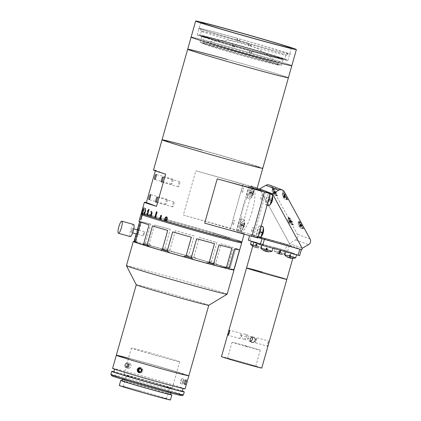 <?xml version="1.0" encoding="UTF-8"?>
<svg xmlns="http://www.w3.org/2000/svg" width="421" height="421" viewBox="0 0 421 421"><rect width="100%" height="100%" fill="white"/><g stroke="black" fill="none" stroke-linecap="round" stroke-linejoin="round"><path stroke-width="0.32" stroke-dasharray="2.1 1.58" d="M186.466 382.615L186.719 379.916L185.398 382.21L185.314 384.957L186.466 382.615M180.462 380.837L181.793 378.542L181.53 381.237L180.393 383.584L180.462 380.837M185.129 388.872A37.685 0.716 15.8 0 0 141.177 375.711A37.685 0.716 15.8 0 0 112.612 368.354M116.317 355.261A37.685 0.716 15.8 0 1 144.882 362.618A37.685 0.716 15.8 0 1 188.834 375.779A37.685 0.716 15.8 0 0 144.882 362.618A37.685 0.716 15.8 0 0 128.547 358.166M138.588 370.68L140.498 373.043L143.487 371.19L141.619 367.933L139.098 368.949M128.126 365.633L126.968 362.623L124.395 364.649L125.437 367.628L128.126 365.633M127.795 365.686L130.352 363.655L131.52 366.67L128.826 368.659L127.795 365.686M182.261 391.325A35.59 0.679 15.8 0 0 140.751 378.889A35.59 0.679 15.8 0 0 113.77 371.943M156.133 381.352A35.59 0.679 15.8 0 0 183.114 388.304A35.59 0.679 15.8 0 0 141.609 375.869A35.59 0.679 15.8 0 0 114.623 368.922A35.59 0.679 15.8 0 0 156.133 381.352M183.419 394.914A37.685 0.716 15.8 0 0 139.472 381.752A37.685 0.716 15.8 0 0 110.902 374.395M182.325 391.098A37.685 0.716 15.8 0 0 140.325 378.732A37.685 0.716 15.8 0 0 113.833 371.717M111.628 375.7A36.638 0.695 -164.2 0 1 139.398 382.842A36.638 0.695 -164.2 0 1 182.119 395.645M170.479 394.514A25.123 0.479 15.8 0 0 141.177 385.741A25.123 0.479 15.8 0 0 122.132 380.837M152.002 387.599A25.123 0.479 15.8 0 0 171.047 392.504A25.123 0.479 15.8 0 0 141.751 383.726A25.123 0.479 15.8 0 0 122.7 378.821A25.123 0.479 15.8 0 0 152.002 387.599M159.196 368.022A32.449 0.616 15.8 0 0 183.088 374.016A32.449 0.616 15.8 0 0 145.95 363.023A32.449 0.616 15.8 0 0 122.064 357.024A32.449 0.616 15.8 0 0 159.196 368.022M143.445 379.905A22.402 0.426 15.8 0 0 126.463 375.532A22.402 0.426 15.8 0 0 152.586 383.357A22.402 0.426 15.8 0 0 169.568 387.73A22.402 0.426 15.8 0 0 143.445 379.905M140.309 390.983A22.402 0.426 15.8 0 0 123.327 386.61A22.402 0.426 15.8 0 0 149.455 394.435A22.402 0.426 15.8 0 0 166.437 398.808A22.402 0.426 15.8 0 0 140.309 390.983M170.463 399.95A26.586 0.505 15.8 0 0 139.456 390.662A26.586 0.505 15.8 0 0 119.296 385.473M170.526 394.356A26.586 0.505 15.8 0 0 140.877 385.625A26.586 0.505 15.8 0 0 122.179 380.673M185.182 381.321L185.761 380.484L185.866 381.394L184.814 383.984L185.182 381.321L182.819 380.663L183.398 379.826L185.761 380.484M183.398 379.826L183.035 382.489L182.456 383.326L182.346 382.41L182.819 380.663M182.346 382.41L184.708 383.068M182.456 383.326L184.814 383.984M183.035 382.489L185.398 383.147M183.503 380.737L185.866 381.394M184.466 383.42A2.573 0.558 105.6 0 1 185.587 380.052A2.573 0.558 105.6 0 1 186.114 381.042A2.573 0.558 105.6 0 1 184.987 384.415A2.573 0.558 105.6 0 1 184.466 383.42M125.774 364.186L127.126 363.518L128.052 364.607L127.631 366.37L126.279 367.038L125.353 365.944L125.774 364.186L127.4 364.681L128.747 364.012L127.126 363.518M128.747 364.012L129.679 365.102L129.258 366.865L127.905 367.533L126.979 366.438L127.4 364.681M126.979 366.438L125.353 365.944M127.905 367.533L126.279 367.038M129.258 366.865L127.631 366.37M129.679 365.102L128.052 364.607M124.784 366.223A2.573 1.895 -73 0 1 126.284 362.939A2.573 1.895 -73 0 1 128.621 364.328A2.573 1.895 -73 0 1 127.121 367.617A2.573 1.895 -73 0 1 124.784 366.223M139.683 371.806L139.904 372.08L141.609 371.717L142.193 370.006L141.456 369.843M141.609 371.717L140.872 371.559M139.904 372.08L139.167 371.917M142.193 370.006L141.072 368.649L140.556 368.754M141.072 368.649L140.335 368.486M139.514 372.764A2.573 2.458 -77.7 0 0 140.598 367.77M234.002 44.005A42.289 0.805 15.8 0 0 201.943 35.748A42.289 0.805 15.8 0 0 251.263 50.52A42.289 0.805 15.8 0 0 283.322 58.777A42.289 0.805 15.8 0 0 234.002 44.005M232.176 50.452A42.289 0.805 15.8 0 0 200.117 42.195A42.289 0.805 15.8 0 0 249.437 56.967A42.289 0.805 15.8 0 0 281.502 65.223A42.289 0.805 15.8 0 0 232.176 50.452M252.032 50.815A46.057 0.874 15.8 0 0 285.943 59.324A46.057 0.874 15.8 0 0 233.234 43.716A46.057 0.874 15.8 0 0 199.322 35.206A46.057 0.874 15.8 0 0 252.032 50.815M232.871 44.158A47.105 0.895 15.8 0 0 197.16 34.964A47.105 0.895 15.8 0 0 252.1 51.415A47.105 0.895 15.8 0 0 287.811 60.613A47.105 0.895 15.8 0 0 232.871 44.158M192.192 37.264A52.336 0.995 15.8 0 1 246.843 51.909A52.336 0.995 15.8 0 1 291.821 65.665A52.336 0.995 15.8 0 0 230.776 47.384A52.336 0.995 15.8 0 0 191.097 37.164M252.095 55.43A52.13 0.989 15.8 0 0 290.479 65.06A52.13 0.989 15.8 0 0 230.819 47.399A52.13 0.989 15.8 0 0 192.439 37.764A52.13 0.989 15.8 0 0 252.095 55.43M201.727 150.034A52.336 0.995 -164.2 0 1 262.772 168.316A52.336 0.995 15.8 0 0 201.727 150.034A52.336 0.995 15.8 0 0 162.048 139.814M187.677 49.246A52.336 0.995 15.8 0 1 188.771 49.346A52.336 0.995 15.8 0 1 243.422 63.992A52.336 0.995 15.8 0 1 288.401 77.748A52.336 0.995 15.8 0 0 227.356 59.466M222.241 157.775A48.152 0.916 15.8 0 0 257.689 166.669A48.152 0.916 15.8 0 0 202.585 150.355A48.152 0.916 15.8 0 0 167.132 141.456A48.152 0.916 15.8 0 0 222.241 157.775A48.152 0.916 15.8 0 0 257.689 166.669A48.152 0.916 15.8 0 0 202.585 150.355A48.152 0.916 15.8 0 0 167.132 141.456A48.152 0.916 15.8 0 0 222.241 157.775M278.034 64.755A39.779 0.758 15.8 0 0 237.228 52.599A39.779 0.758 15.8 0 0 202.38 43.495A39.779 0.758 15.8 0 0 203.227 43.931A39.779 0.758 15.8 0 0 245.185 56.414A39.779 0.758 15.8 0 0 278.891 65.144A39.779 0.758 15.8 0 0 278.034 64.755M287.111 77.59A52.13 0.989 15.8 0 0 248.437 65.429A52.13 0.989 15.8 0 0 188.966 49.404A52.13 0.989 15.8 0 0 227.645 61.566A52.13 0.989 15.8 0 0 287.111 77.59M290.527 65.508A52.13 0.989 15.8 0 0 251.853 53.346A52.13 0.989 15.8 0 0 192.386 37.322A52.13 0.989 15.8 0 0 231.061 49.478A52.13 0.989 15.8 0 0 290.527 65.508M249.858 50.552L249.09 52.488A39.848 0.758 15.8 0 0 250.079 52.762A39.848 0.758 15.8 0 0 251.058 53.035L251.826 51.099A40.821 0.774 -164.2 0 0 281.791 58.803A40.821 0.774 -164.2 0 0 235.171 44.81L234.744 44.647L234.171 46.663A42.916 0.816 15.8 0 0 232.203 46.115L232.829 46.352L233.202 44.263A40.821 0.774 -164.2 0 0 203.232 36.569A40.821 0.774 -164.2 0 0 249.858 50.552L250.285 50.709L249.716 52.725A42.916 0.816 15.8 0 0 251.684 53.272L251.058 53.035M235.171 44.81L234.802 46.899A39.848 0.758 15.8 0 0 233.813 46.626A39.848 0.758 15.8 0 0 232.829 46.352M233.387 49.015A38.732 0.737 15.8 0 0 204.027 41.453A38.732 0.737 15.8 0 0 204.027 41.458A38.732 0.737 15.8 0 0 249.195 54.983A38.732 0.737 15.8 0 0 278.555 62.55A38.732 0.737 15.8 0 0 278.56 62.545A38.732 0.737 15.8 0 0 233.387 49.015M232.902 50.736A38.732 0.737 15.8 0 0 203.538 43.179A38.732 0.737 15.8 0 0 248.711 56.703A38.732 0.737 15.8 0 0 278.07 64.266A38.732 0.737 15.8 0 0 232.902 50.736M234.802 46.899L234.171 46.663M251.826 51.099L252.258 51.257A42.916 0.816 15.8 0 0 282.87 58.914A42.916 0.816 15.8 0 0 234.744 44.647M252.258 51.257L251.684 53.272M249.09 52.488L249.716 52.725M233.202 44.263L232.776 44.1A42.916 0.816 15.8 0 0 202.159 36.443A42.916 0.816 15.8 0 0 250.285 50.709M232.776 44.1L232.203 46.115M238.865 40.9A48.152 0.916 15.8 0 0 236.865 40.342L237.381 40.569A43.963 0.837 15.8 0 0 201.47 31.265A43.963 0.837 15.8 0 0 201.475 31.286A43.963 0.837 15.8 0 0 248.169 45.342L248.995 43.442A46.057 0.874 -164.2 0 1 200.028 28.702A46.057 0.874 -164.2 0 1 237.691 38.443L237.381 40.569A43.963 0.837 -164.2 0 1 238.375 40.848A43.963 0.837 -164.2 0 1 239.375 41.126L239.433 38.89A48.152 0.916 -164.2 0 1 290.295 54.099A48.152 0.916 -164.2 0 1 251.248 44.116L250.99 44.005L250.163 45.905A43.963 0.837 15.8 0 0 286.064 55.219A43.963 0.837 15.8 0 0 286.075 55.209A43.963 0.837 15.8 0 0 239.375 41.126L238.865 40.9L239.433 38.89M248.027 49.652A43.963 0.837 -164.2 0 1 200.328 35.296A43.963 0.837 -164.2 0 1 237.239 44.879A43.963 0.837 -164.2 0 1 284.938 59.235A43.963 0.837 -164.2 0 1 248.027 49.652M249.169 45.626A43.963 0.837 -164.2 0 1 248.169 45.342L248.679 45.568A48.152 0.916 15.8 0 0 250.679 46.131L250.163 45.905A43.963 0.837 -164.2 0 1 249.169 45.626M239.691 39A46.057 0.874 -164.2 0 1 288.648 53.777A46.057 0.874 -164.2 0 1 250.99 44.005M251.248 44.116L250.679 46.131M248.995 43.442L249.253 43.558A48.152 0.916 -164.2 0 1 198.386 28.344A48.152 0.916 -164.2 0 1 237.433 38.327L237.691 38.443M248.679 45.568L249.253 43.558M237.433 38.327L236.865 40.342M166.684 219.63A52.336 0.995 -164.2 0 1 180.925 223.546A52.336 0.995 -164.2 0 1 241.97 241.828M243.991 234.286A52.336 0.995 15.8 0 0 237.976 232.15L238.26 231.145A52.336 0.995 15.8 0 0 183.319 215.089L195.86 170.779A52.336 0.995 -164.2 0 1 250.795 186.835L251.084 185.824A52.336 0.995 -164.2 0 1 257.189 188.05M204.685 223.151A52.336 0.995 15.8 0 0 244.238 233.402L244.043 234.108M179.53 184.409A2.615 0.568 -74.4 0 0 179.699 181.688A2.615 0.568 -74.4 0 0 178.462 184.009A2.615 0.568 -74.4 0 0 178.293 186.729A2.615 0.568 -74.4 0 0 179.53 184.409M173.831 204.548A2.615 0.568 -74.4 0 0 173.999 201.827A2.615 0.568 -74.4 0 0 172.763 204.148A2.615 0.568 -74.4 0 0 172.594 206.869A2.615 0.568 -74.4 0 0 173.831 204.548M166.995 201.969A2.615 0.568 -74.4 0 0 167.158 199.249A2.615 0.568 -74.4 0 0 165.927 201.57A2.615 0.568 -74.4 0 0 165.758 204.29A2.615 0.568 -74.4 0 0 166.995 201.969M172.694 181.83A2.615 0.568 -74.4 0 0 172.857 179.109A2.615 0.568 -74.4 0 0 171.626 181.425A2.615 0.568 -74.4 0 0 171.458 184.151A2.615 0.568 -74.4 0 0 172.694 181.83M151.639 212.516L151.392 211.347L150.502 212.095L151.465 211.131C152.007 211.479 152.092 212.226 151.713 213.368L151.039 214.805M150.792 215.057L149.781 215.078L149.944 214.057L150.334 215.042L150.913 214.626M147.029 214.494L148.171 210.468A52.13 0.989 15.8 0 0 147.718 210.358L146.582 214.389A52.13 0.989 -164.2 0 1 147.029 214.494L148.171 210.468M145.282 210.468L146.034 207.816A52.13 0.989 15.8 0 0 145.708 207.742L143.998 213.784A52.13 0.989 -164.2 0 1 144.308 213.852M142.493 213.473L143.629 209.447A52.13 0.989 15.8 0 0 143.44 209.411L142.298 213.442A52.13 0.989 -164.2 0 1 142.493 213.473L143.629 209.447M143.219 207.316L141.509 213.358A52.13 0.989 -164.2 0 1 141.567 213.352L143.277 207.311A52.13 0.989 15.8 0 0 143.219 207.316L141.509 213.358M143.277 207.311L141.567 213.352M141.445 213.458L142.703 209.463A52.13 0.989 15.8 0 0 142.782 209.505L141.64 213.536A52.13 0.989 -164.2 0 1 141.561 213.489M144.192 207.869L144.198 207.848A52.13 0.989 15.8 0 0 144.408 207.927L142.698 213.973A52.13 0.989 -164.2 0 1 142.508 213.9M144.661 214.657A52.13 0.989 -164.2 0 1 144.471 214.599L145.798 210.632A52.13 0.989 15.8 0 1 145.456 210.516L145.456 210.516M148.55 209.348L148.729 209.395A52.13 0.989 15.8 0 0 149.197 209.542L147.487 215.589A52.13 0.989 -164.2 0 1 147.313 215.531M151.681 212.531L151.686 212.526A52.13 0.989 15.8 0 0 152.27 212.705L151.128 216.736A52.13 0.989 -164.2 0 1 150.971 216.683M155.517 218.083A52.13 0.989 -164.2 0 1 155.375 218.041L157.228 212.042A52.13 0.989 15.8 0 1 156.538 211.831L156.538 211.831M141.367 213.294A52.336 0.995 -164.2 0 1 142.098 213.384L142.298 213.442M142.293 213.421A52.336 0.995 -164.2 0 1 143.808 213.731L143.998 213.784M144.503 213.889A52.336 0.995 -164.2 0 1 146.397 214.336L146.582 214.389M146.85 214.442A52.336 0.995 -164.2 0 1 150.692 215.399M150.86 215.441A52.336 0.995 -164.2 0 1 155.054 216.526M155.202 216.562A52.336 0.995 -164.2 0 1 160.085 217.857A51.294 0.974 15.8 0 0 155.191 216.594M160.212 217.889A52.336 0.995 -164.2 0 1 164.758 219.109M164.864 219.136A52.336 0.995 -164.2 0 1 166.584 219.604M166.637 219.762A46.057 0.874 -164.2 0 1 215.726 233.634L212.9 232.945A39.779 0.758 15.8 0 1 224.167 237.202L228.971 238.633A46.057 0.874 -164.2 0 1 165.195 220.836M165.079 220.804A46.057 0.874 -164.2 0 1 159.838 219.225M159.712 219.188A46.057 0.874 -164.2 0 1 154.881 217.699M154.733 217.652A46.057 0.874 -164.2 0 1 150.607 216.326M150.45 216.273A46.057 0.874 -164.2 0 1 150.629 215.636M150.792 215.678A46.057 0.874 -164.2 0 1 155.002 216.71M155.149 216.747A46.057 0.874 -164.2 0 1 160.043 218.01M160.169 218.041A46.057 0.874 -164.2 0 1 164.732 219.252M164.843 219.283A46.057 0.874 -164.2 0 1 166.537 219.736M160.933 215.352L160.933 215.347A52.13 0.989 15.8 0 0 161.717 215.578L160.575 219.609M238.26 231.145L244.238 233.402M236.476 229.882L240.749 231.497L253.284 187.187L249.011 185.577L236.476 229.882L230.566 228.24L243.106 183.93L230.566 228.24L183.319 215.089M249.011 185.577L195.86 170.779M256.778 189.092L250.795 186.835M252.005 211.81A21.981 4.778 105.6 0 1 241.533 231.266A21.981 4.778 105.6 0 1 243.033 208.427A21.981 4.778 105.6 0 1 253.505 188.971A21.981 4.778 105.6 0 1 252.005 211.81M262.015 197.754A2.615 0.568 105.6 0 1 260.767 200.07A2.615 0.568 105.6 0 1 260.946 197.349A2.615 0.568 105.6 0 1 262.188 195.034A2.615 0.568 105.6 0 1 262.015 197.754M243.212 190.66A2.615 0.568 105.6 0 1 241.964 192.976A2.615 0.568 105.6 0 1 242.143 190.255A2.615 0.568 105.6 0 1 243.391 187.94A2.615 0.568 105.6 0 1 243.212 190.66M234.092 222.883A2.615 0.568 105.6 0 1 232.85 225.198A2.615 0.568 105.6 0 1 233.024 222.483A2.615 0.568 105.6 0 1 234.271 220.162A2.615 0.568 105.6 0 1 234.092 222.883M252.895 229.982A2.615 0.568 105.6 0 1 251.647 232.297A2.615 0.568 105.6 0 1 251.826 229.577A2.615 0.568 105.6 0 1 253.074 227.261A2.615 0.568 105.6 0 1 252.895 229.982M251.084 185.824L257.063 188.087M243.954 234.408L237.976 232.15M155.333 170.826L155.481 170.3L165.627 174.131M155.481 170.3A52.336 0.995 15.8 0 0 153.502 170.026M147.992 210.416A52.336 0.995 15.8 0 0 147.539 210.305L146.397 214.336M144.135 213.805L145.845 207.763A52.336 0.995 15.8 0 0 145.519 207.69L143.808 213.731M143.435 209.39A52.336 0.995 15.8 0 0 143.24 209.358L142.098 213.384M150.092 215.152L149.613 215.031L149.776 214.005L150.165 214.994L151.286 213.284L151.228 211.3L150.334 212.042L151.302 211.079C151.844 211.431 151.928 212.179 151.549 213.321L150.26 215.199M165.558 220.846L165.369 218.704L166.632 217.041M165.49 221.004L165.506 221.014C166.4 220.951 166.974 220.367 167.226 219.262C167.595 218.183 167.411 217.383 166.679 216.873L166.595 216.852M194.139 235.965A41.868 0.795 15.8 0 1 175.341 230.682A52.336 0.995 -164.2 0 1 178.646 231.603A52.336 0.995 -164.2 0 1 194.139 235.965L188.724 255.1L185.729 255.358A51.294 0.974 -164.2 0 1 196.075 258.315L194.013 256.61A52.336 0.995 15.8 0 0 188.724 255.1M166.184 220.578A52.336 0.995 -164.2 0 1 180.641 224.551A52.336 0.995 -164.2 0 1 241.68 242.812M234.276 269.019A52.336 0.995 15.8 0 0 234.26 268.982L239.675 249.848A52.336 0.995 -164.2 0 0 235.671 248.337L230.255 267.472A52.336 0.995 15.8 0 0 227.903 266.709L233.318 247.574A52.336 0.995 -164.2 0 0 221.199 243.848L215.784 262.983A52.336 0.995 15.8 0 0 211.474 261.699L216.889 242.564A52.336 0.995 -164.2 0 0 199.428 237.476L194.013 256.61M214.489 243.648A41.868 0.795 15.8 0 0 209.89 242.359A41.868 0.795 15.8 0 0 196.654 238.728M159.801 219.357A51.294 0.974 15.8 0 0 202.075 231.529A51.294 0.974 15.8 0 0 240.959 241.522A51.294 0.974 15.8 0 0 181.141 223.625A51.294 0.974 15.8 0 0 166.679 219.651M166.579 219.625A51.294 0.974 15.8 0 0 164.864 219.162M164.753 219.13A51.294 0.974 15.8 0 0 160.206 217.915M155.044 216.552A51.294 0.974 15.8 0 0 150.85 215.478M150.686 215.436A51.294 0.974 15.8 0 0 144.482 213.947M144.292 213.905A51.294 0.974 15.8 0 0 142.272 213.594A51.294 0.974 15.8 0 0 144.145 214.431M144.329 214.494A51.294 0.974 15.8 0 0 150.392 216.473M150.555 216.526A51.294 0.974 15.8 0 0 154.691 217.81M154.839 217.852A51.294 0.974 15.8 0 0 159.675 219.315M140.977 214.321A52.336 0.995 -164.2 0 1 154.77 217.531M154.917 217.573A52.336 0.995 -164.2 0 1 159.801 218.862M159.927 218.894A52.336 0.995 -164.2 0 1 164.764 220.194M164.869 220.22A52.336 0.995 -164.2 0 1 166.085 220.551M231.882 248.222A41.868 0.795 15.8 0 0 218.973 244.854M191.334 237.233A41.868 0.795 15.8 0 0 172.663 231.892M167.716 230.455A41.868 0.795 15.8 0 0 152.486 225.919M149.055 224.861A41.868 0.795 15.8 0 0 140.751 222.167M138.967 221.383A52.336 0.995 -164.2 0 1 140.146 221.499A41.868 0.795 15.8 0 1 141.014 221.92L135.315 242.064A41.868 0.795 -164.2 0 1 134.562 242.001M139.614 221.735A41.868 0.795 15.8 0 0 141.014 221.92M141.567 221.793A52.336 0.995 -164.2 0 1 150.807 224.072A41.868 0.795 15.8 0 1 141.567 221.793L136.151 240.928A52.336 0.995 15.8 0 0 134.731 240.633L134.936 241.833A51.294 0.974 -164.2 0 1 137.72 242.417L136.151 240.928M154.46 225.025A52.336 0.995 -164.2 0 1 170.294 229.292A41.868 0.795 15.8 0 1 154.46 225.025L149.045 244.159A52.336 0.995 15.8 0 0 145.392 243.206L144.24 244.022A51.294 0.974 -164.2 0 1 151.397 245.89L149.045 244.159M199.428 237.476A41.868 0.795 15.8 0 0 216.889 242.564M211.474 261.699L208.406 261.904A51.294 0.974 -164.2 0 1 216.847 264.42L215.784 262.983M208.406 261.904A41.868 0.795 -164.2 0 1 196.075 258.315M175.341 230.682L169.926 249.816A52.336 0.995 15.8 0 0 164.879 248.427L162.574 248.9A51.294 0.974 -164.2 0 1 172.457 251.626L169.926 249.816M185.729 255.358A41.868 0.795 -164.2 0 1 172.457 251.626M164.879 248.427L170.294 229.292M162.574 248.9A41.868 0.795 -164.2 0 1 151.397 245.89M145.392 243.206L150.807 224.072M144.24 244.022A41.868 0.795 -164.2 0 1 137.72 242.417M134.731 240.633L140.146 221.499M137.32 229.845L136.183 233.876M134.936 241.833A41.868 0.795 -164.2 0 1 135.315 242.064M239.528 249.916A41.868 0.795 15.8 0 0 234.497 248.869M234.26 268.982L232.834 269.614A51.294 0.974 -164.2 0 1 232.971 269.756M235.671 248.337A41.868 0.795 15.8 0 0 235.66 248.348A41.868 0.795 15.8 0 0 239.675 249.848M232.834 269.614A41.868 0.795 -164.2 0 1 230.008 268.545L235.66 248.348M227.903 266.709L225.403 267.051A51.294 0.974 -164.2 0 1 230.008 268.545M225.403 267.051A41.868 0.795 -164.2 0 1 216.847 264.42M221.199 243.848A41.868 0.795 15.8 0 0 233.318 247.574M136.946 231.882C137.735 229.882 137.962 229.966 137.63 232.139C136.788 234.123 136.562 234.039 136.946 231.882M142.472 214.778L140.988 220.015M144.187 233.971A2.094 0.453 -74.4 0 0 144.324 231.792A2.094 0.453 -74.4 0 0 143.335 233.65A2.094 0.453 -74.4 0 0 143.198 235.828A2.094 0.453 -74.4 0 0 144.187 233.971M132.378 230.682A2.094 0.453 -74.4 0 0 132.51 228.503A2.094 0.453 -74.4 0 0 131.52 230.361A2.094 0.453 -74.4 0 0 131.389 232.539A2.094 0.453 -74.4 0 0 132.378 230.682M133.631 224.472A6.278 1.363 -74.4 0 0 130.668 230.04A6.278 1.363 -74.4 0 0 130.263 236.57M240.407 221.004A3.452 0.753 105.6 0 1 240.17 224.593A3.452 0.753 105.6 0 1 238.523 227.65A3.452 0.753 105.6 0 1 238.76 224.061A3.452 0.753 105.6 0 1 240.407 221.004M249.527 188.776A3.452 0.753 105.6 0 1 249.29 192.365A3.452 0.753 105.6 0 1 247.643 195.423A3.452 0.753 105.6 0 1 247.88 191.834A3.452 0.753 105.6 0 1 249.527 188.776M268.324 195.876A3.452 0.753 105.6 0 1 268.088 199.465A3.452 0.753 105.6 0 1 266.446 202.522A3.452 0.753 105.6 0 1 266.677 198.933A3.452 0.753 105.6 0 1 268.324 195.876M259.204 228.098A3.452 0.753 105.6 0 1 258.968 231.687A3.452 0.753 105.6 0 1 257.326 234.744A3.452 0.753 105.6 0 1 257.563 231.155A3.452 0.753 105.6 0 1 259.204 228.098M266.104 192.029L253.563 236.334L257.836 237.949M292.106 246.885L293.174 247.29L292.106 246.885M268.482 240.307L269.551 240.712L268.482 240.307M258.226 236.439L259.294 236.839L258.226 236.439M281.849 243.017L282.917 243.417L281.849 243.017M272.282 240.575A16.751 0.321 -164.2 0 1 291.448 246.248A16.751 0.321 -164.2 0 1 279.118 243.154A16.751 0.321 -164.2 0 1 259.952 237.481A16.751 0.321 -164.2 0 1 272.282 240.575M301.794 249.764L288.98 244.927L240.749 231.497M253.563 236.334L257.947 237.555M269.356 185.024A4.189 4.084 -69.3 0 1 271.466 186.871L297.279 234.155A4.189 4.084 -69.3 0 1 295.668 239.854L289.385 243.48L302.204 248.322L289.385 243.48L259.62 188.95L289.385 243.48L288.98 244.927M253.284 187.187L257.02 188.229M303.525 228.819A4.71 0.663 60 0 1 300.694 225.014A4.71 0.663 60 0 1 298.889 220.751A4.71 0.663 60 0 1 299.073 220.667A4.71 0.663 60 0 1 302.231 225.051A4.71 0.663 60 0 1 303.552 228.824A4.71 0.663 60 0 1 303.525 228.819M300.605 228.003A2.51 0.353 60 0 1 299.094 225.977A2.51 0.353 60 0 1 298.131 223.704A2.51 0.353 60 0 1 298.231 223.656A2.51 0.353 60 0 1 299.91 225.993A2.51 0.353 60 0 1 300.615 228.008A2.51 0.353 60 0 1 300.605 228.003M287.701 199.833A4.71 0.663 60 0 1 284.87 196.028A4.71 0.663 60 0 1 283.065 191.765A4.71 0.663 60 0 1 283.249 191.676A4.71 0.663 60 0 1 286.406 196.06A4.71 0.663 60 0 1 287.727 199.838A4.71 0.663 60 0 1 287.701 199.833M284.78 199.017A2.51 0.353 60 0 1 283.27 196.991A2.51 0.353 60 0 1 282.307 194.713A2.51 0.353 60 0 1 282.407 194.67A2.51 0.353 60 0 1 284.086 197.007A2.51 0.353 60 0 1 284.791 199.022A2.51 0.353 60 0 1 284.78 199.017L287.727 199.838M293.274 224.946A4.71 0.663 60 0 1 290.443 221.146A4.71 0.663 60 0 1 288.632 216.878A4.71 0.663 60 0 1 288.822 216.794A4.71 0.663 60 0 1 291.979 221.178A4.71 0.663 60 0 1 293.295 224.956A4.71 0.663 60 0 1 293.274 224.946M290.348 224.135A2.51 0.353 60 0 1 288.838 222.104A2.51 0.353 60 0 1 287.875 219.83A2.51 0.353 60 0 1 287.975 219.783A2.51 0.353 60 0 1 289.659 222.125A2.51 0.353 60 0 1 290.364 224.135A2.51 0.353 60 0 1 290.348 224.135L293.295 224.956M277.45 195.96A4.71 0.663 60 0 1 274.618 192.16A4.71 0.663 60 0 1 272.808 187.892A4.71 0.663 60 0 1 272.997 187.808A4.71 0.663 60 0 1 276.155 192.192A4.71 0.663 60 0 1 277.471 195.97A4.71 0.663 60 0 1 277.45 195.96M274.524 195.144A2.51 0.353 60 0 1 273.013 193.118A2.51 0.353 60 0 1 272.05 190.845A2.51 0.353 60 0 1 272.15 190.797A2.51 0.353 60 0 1 273.834 193.134A2.51 0.353 60 0 1 274.539 195.149A2.51 0.353 60 0 1 274.524 195.144M262.425 272.066A20.934 0.4 15.8 0 1 286.843 279.376A20.934 0.4 15.8 0 0 262.425 272.066A20.934 0.4 15.8 0 0 246.553 267.977M287.696 251.126L289.406 245.085L287.011 244.375L285.301 250.421L293.679 253.384A20.934 0.4 15.8 0 0 269.719 246.29A20.934 0.4 15.8 0 0 253.847 242.207A20.934 0.4 15.8 0 0 254.305 242.422A20.934 0.4 15.8 0 0 278.265 249.516A20.934 0.4 15.8 0 0 294.137 253.605A20.934 0.4 15.8 0 0 293.679 253.384L299.657 255.642M270.435 275.087A18.319 0.347 15.8 0 0 283.922 278.476A18.319 0.347 15.8 0 0 262.962 272.266A18.319 0.347 15.8 0 0 249.474 268.882A18.319 0.347 15.8 0 0 270.435 275.087A18.319 0.347 15.8 0 0 283.922 278.476A18.319 0.347 15.8 0 0 262.962 272.266A18.319 0.347 15.8 0 0 249.474 268.882A18.319 0.347 15.8 0 0 270.435 275.087M290.18 252.847L291.679 253.41L290.18 252.847M266.556 246.269L268.056 246.832L266.556 246.269M289.406 245.085L301.357 249.642M279.928 248.974L281.423 249.542L279.928 248.974M256.305 242.401L257.799 242.964L256.305 242.401M248.322 240.165L285.301 250.421M249.864 240.554L251.574 234.513L287.011 244.375M251.574 234.513L250.032 234.123L249.6 235.655M261.983 238.681L250.032 234.123M261.994 238.639L264.393 239.349M299.826 249.216L301.368 249.6M268.872 193.539A5.862 1.274 105.6 0 1 268.956 193.549A5.862 1.274 105.6 0 1 268.661 199.359A5.862 1.274 105.6 0 1 265.893 204.853A5.862 1.274 105.6 0 1 265.814 204.843A5.862 1.274 105.6 0 1 266.109 199.038A5.862 1.274 105.6 0 1 268.872 193.539M268.772 205.659A5.862 1.274 105.6 0 1 269.093 200.064A5.862 1.274 105.6 0 1 271.913 194.386M272.071 201.006L268.566 199.528L271.219 199.964A9.546 5.815 -78 0 1 271.108 200.422A9.546 5.815 -78 0 1 270.982 200.87A10.425 0.958 -157.5 0 0 271.834 201.012A10.425 9.746 -84.7 0 1 270.919 203.122A9.546 1.789 -125.7 0 0 271.129 203.122A10.425 10.372 67.3 0 0 272.071 201.006A10.425 0.958 -157.5 0 0 272.25 200.906M272.098 200.007L268.566 199.528L272.334 200.001A10.425 10.372 67.3 0 0 272.555 197.696A9.546 0.868 -24.1 0 0 272.345 197.696A10.425 9.746 -84.7 0 1 272.098 200.007A10.425 0.332 7 0 1 271.219 199.964M272.492 199.949L268.566 199.528L272.555 197.696M271.129 203.122L268.566 199.528L272.255 200.854M270.919 203.122L268.566 199.528L271.834 201.012M272.345 197.696L268.566 199.528L270.982 200.87M259.757 225.767A5.862 1.274 105.6 0 1 259.836 225.777A5.862 1.274 105.6 0 1 259.541 231.582A5.862 1.274 105.6 0 1 256.773 237.081A5.862 1.274 105.6 0 1 256.694 237.07A5.862 1.274 105.6 0 1 256.989 231.261A5.862 1.274 105.6 0 1 259.757 225.767M259.652 237.881A5.862 1.274 105.6 0 1 259.978 232.287A5.862 1.274 105.6 0 1 262.793 226.609M262.951 233.229L259.447 231.75L263.225 229.924A10.425 9.746 -84.7 0 1 262.978 232.229A10.425 0.332 7 0 1 262.104 232.192A9.546 5.815 -78 0 1 261.988 232.645A9.546 5.815 -78 0 1 261.862 233.097A10.425 0.958 -157.5 0 0 262.715 233.234A10.425 9.746 -84.7 0 1 261.799 235.35A9.546 1.789 -125.7 0 0 262.009 235.344A10.425 10.372 67.3 0 0 262.951 233.229A10.425 0.958 -157.5 0 0 263.136 233.134M262.978 232.229L259.447 231.75L263.372 232.171M263.136 233.076L259.447 231.75L263.214 232.229A10.425 10.372 67.3 0 0 263.441 229.919A9.546 0.868 -24.1 0 0 263.225 229.924M261.799 235.35L259.447 231.75L262.715 233.234M262.104 232.192L259.447 231.75L261.862 233.097M240.954 218.667A5.862 1.274 105.6 0 1 241.038 218.678A5.862 1.274 105.6 0 1 240.744 224.488A5.862 1.274 105.6 0 1 237.976 229.982A5.862 1.274 105.6 0 1 237.891 229.971A5.862 1.274 105.6 0 1 238.186 224.167A5.862 1.274 105.6 0 1 240.954 218.667M243.827 225.151A5.862 1.274 105.6 0 1 241.422 230.619A5.862 1.274 105.6 0 1 241.012 230.829A5.862 1.274 105.6 0 1 240.928 230.819A5.862 1.274 105.6 0 1 241.175 225.193A5.862 1.274 105.6 0 1 243.991 219.515A5.862 1.274 105.6 0 1 244.075 219.525A5.862 1.274 105.6 0 1 244.39 219.951A5.862 1.274 105.6 0 1 243.827 225.151M243.191 225.551A9.546 5.815 -78 0 1 243.064 225.998A10.425 0.958 -157.5 0 0 243.917 226.14A10.425 9.746 -84.7 0 1 242.996 228.25A9.546 1.789 -125.7 0 0 243.212 228.25A10.425 10.372 67.3 0 0 244.154 226.135A10.425 0.958 -157.5 0 0 244.333 226.035A10.425 0.958 -157.5 0 0 244.333 225.982A9.546 8.473 -68.3 0 0 244.464 225.53A9.546 8.473 -68.3 0 0 244.575 225.077A10.425 0.332 7 0 1 244.58 225.093A10.425 0.332 7 0 1 244.417 225.13A10.425 10.372 67.3 0 0 244.638 222.825A9.546 0.868 -24.1 0 0 244.427 222.825A10.425 9.746 -84.7 0 1 244.18 225.135A10.425 0.332 7 0 1 243.301 225.098A9.546 5.815 -78 0 1 243.191 225.551M244.154 226.135L240.649 224.656L244.333 225.982M244.18 225.135L240.649 224.656L243.212 228.25M243.917 226.14L240.649 224.656L243.064 225.998M244.575 225.077L240.649 224.656L243.301 225.098M244.638 222.825L240.649 224.656L244.417 225.13M240.649 224.656L244.427 222.825M250.074 186.445A5.862 1.274 105.6 0 1 250.158 186.456A5.862 1.274 105.6 0 1 249.864 192.26A5.862 1.274 105.6 0 1 247.095 197.759A5.862 1.274 105.6 0 1 247.011 197.749A5.862 1.274 105.6 0 1 247.306 191.939A5.862 1.274 105.6 0 1 250.074 186.445M252.947 192.923A5.862 1.274 105.6 0 1 250.542 198.391A5.862 1.274 105.6 0 1 250.132 198.601A5.862 1.274 105.6 0 1 250.048 198.591A5.862 1.274 105.6 0 1 250.295 192.965A5.862 1.274 105.6 0 1 253.11 187.287A5.862 1.274 105.6 0 1 253.195 187.298A5.862 1.274 105.6 0 1 253.51 187.729A5.862 1.274 105.6 0 1 252.947 192.923M252.311 193.323A9.546 5.815 -78 0 1 252.184 193.776A10.425 0.958 -157.5 0 0 253.037 193.913A10.425 9.746 -84.7 0 1 252.116 196.028A9.546 1.789 -125.7 0 0 252.326 196.023A10.425 10.372 67.3 0 0 253.268 193.907A10.425 0.958 -157.5 0 0 253.453 193.813A10.425 0.958 -157.5 0 0 253.453 193.755A9.546 8.473 -68.3 0 0 253.584 193.307A9.546 8.473 -68.3 0 0 253.689 192.85A10.425 0.332 7 0 1 253.7 192.871A10.425 0.332 7 0 1 253.537 192.907A10.425 10.372 67.3 0 0 253.758 190.597A9.546 0.868 -24.1 0 0 253.547 190.602A10.425 9.746 -84.7 0 1 253.3 192.907A10.425 0.332 7 0 1 252.421 192.871A9.546 5.815 -78 0 1 252.311 193.323M253.268 193.907L249.764 192.429L253.537 192.907M253.3 192.907L249.764 192.429L253.758 190.597M253.689 192.85L249.764 192.429L253.453 193.755M252.116 196.028L249.764 192.429L252.326 196.023M252.184 193.776L249.764 192.429L253.037 193.913M253.547 190.602L249.764 192.429L252.421 192.871M268.514 343.815L268.835 341.136L267.446 343.41L267.43 346.178L268.514 343.815M255.394 340.057L257.02 337.847L255.621 342.889L255.394 340.057M261.751 368.043A20.934 0.4 15.8 0 0 237.333 360.734A20.934 0.4 15.8 0 0 221.462 356.645M243.464 339.079C245.011 339.352 246.08 338.747 246.669 337.263C246.943 335.684 246.348 334.616 244.885 334.048C243.359 333.785 242.312 334.4 241.749 335.89C241.449 337.458 242.017 338.521 243.464 339.079L245.817 339.979L244.364 336.879L247.664 335.084L249.285 338.247L245.817 339.979M247.664 335.084L244.885 334.048M250.642 341.363L249.232 341.268L247.611 338.105L251.079 336.374L252.195 337.242M240.433 335.89L241.275 333.464L241.501 336.295L239.87 338.505L240.433 335.89M243.175 345.104A14.656 0.279 15.8 0 0 232.066 342.241A14.656 0.279 15.8 0 0 249.158 347.362A14.656 0.279 15.8 0 0 260.267 350.225A14.656 0.279 15.8 0 0 243.175 345.104M238.618 361.218A14.656 0.279 15.8 0 0 227.508 358.355A14.656 0.279 15.8 0 0 244.601 363.476A14.656 0.279 15.8 0 0 255.71 366.333A14.656 0.279 15.8 0 0 238.618 361.218M247.874 346.878L244.459 345.588L247.874 346.878M284.412 254.642L295.689 257.831M290.811 258.236A10.425 10.02 80.2 0 0 292.4 258.352A9.546 1.731 64.9 0 1 292.179 258.268A10.425 9.967 -42.2 0 1 290.18 258.078M289.669 257.799A10.425 2.573 97.4 0 1 289.438 257.463A9.546 6.983 -0.7 0 1 289.001 257.347A9.546 6.983 -0.7 0 1 288.564 257.22A10.425 2.626 -66.3 0 0 288.959 257.757A10.425 9.967 -42.2 0 1 288.832 257.715M285.464 251.611L296.568 254.726L285.464 251.611M289.985 257.731L290.59 254.337L288.959 257.757M289.206 257.847L290.59 254.337L286.938 256.815M289.438 257.463L290.59 254.337L288.564 257.22M292.4 258.352L290.59 254.337L290.211 257.799M290.774 257.947L290.59 254.337L289.901 257.705M250.532 244.191L261.815 247.385L253.053 245.001M254.863 246.932A9.546 7.025 -6.6 0 0 255.289 247.048A10.425 3.5 97.8 0 0 255.989 247.59A10.425 9.751 -54.4 0 0 258.178 247.837A9.546 2.584 64.5 0 0 258.489 247.906A10.425 9.699 80.8 0 1 257.684 247.88A10.425 9.699 80.8 0 1 256.331 247.664A10.425 3.5 97.8 0 0 257.142 247.469A9.546 6.789 37.4 0 1 256.715 247.353A9.546 6.789 37.4 0 1 256.294 247.222A10.425 3.447 -65.4 0 1 255.394 247.395A10.425 9.699 80.8 0 1 253.405 246.432A9.546 2.352 -32.5 0 1 253.095 246.364A10.425 9.751 -54.4 0 0 254.752 247.206A10.425 9.751 -54.4 0 0 255.052 247.316A10.425 3.447 -65.4 0 1 254.442 246.801A9.546 7.025 -6.6 0 0 254.863 246.932M262.693 244.28L251.411 241.086L262.693 244.28L261.809 247.385A10.467 10.467 0 0 1 257.684 247.88M256.331 247.664L256.71 243.891L257.142 247.469M255.052 247.316L256.71 243.891L254.442 246.801M253.405 246.432L256.71 243.891L253.095 246.364M258.489 247.906L256.71 243.891L258.178 247.837M255.289 247.048L256.71 243.891L255.989 247.59M266.588 251.537A10.425 3.5 97.8 0 0 267.393 251.337A9.546 6.789 37.4 0 1 266.972 251.226A9.546 6.789 37.4 0 1 266.546 251.09A10.425 3.447 -65.4 0 1 265.898 251.263M260.788 248.064L272.066 251.253M262.004 245.011L272.945 248.148L262.004 245.011M265.446 250.895L266.967 247.758L265.546 250.921M266.588 251.532L266.967 247.758L266.246 251.458M267.393 251.337L266.967 247.758L264.698 250.674M265.709 251.1L266.967 247.758L266.546 251.09M263.351 250.232L266.967 247.758L263.657 250.3A9.546 2.352 -32.5 0 1 263.351 250.232A10.425 9.751 -54.4 0 0 265.004 251.079M265.325 251.148A10.425 9.699 80.8 0 1 263.657 250.3M266.967 247.758L268.74 251.779M285.096 253.905L274.155 250.769L285.096 253.905M278.676 253.895A10.425 3.447 -65.4 0 1 278.07 253.379A9.546 7.025 -6.6 0 0 278.486 253.51A9.546 7.025 -6.6 0 0 278.918 253.626A10.425 3.5 97.8 0 0 279.612 254.163A10.425 9.751 -54.4 0 0 281.802 254.416A9.546 2.584 64.5 0 0 282.112 254.484A10.425 9.699 80.8 0 1 281.307 254.452A10.425 9.699 80.8 0 1 279.954 254.242A10.425 3.5 97.8 0 0 280.765 254.042A9.546 6.789 37.4 0 1 280.339 253.931A9.546 6.789 37.4 0 1 279.918 253.8A10.425 3.447 -65.4 0 1 279.018 253.968A10.425 9.699 80.8 0 1 277.029 253.01A9.546 2.352 -32.5 0 1 276.718 252.937A10.425 9.751 -54.4 0 0 278.376 253.784A10.425 9.751 -54.4 0 0 278.676 253.895L280.333 250.469L276.718 252.937M275.376 247.722L286.317 250.853L275.376 247.722M279.954 254.242L280.333 250.469L280.765 254.042M279.018 253.968L280.333 250.469L279.918 253.8M278.07 253.379L280.333 250.469L277.029 253.01M279.612 254.163L280.333 250.469L278.918 253.626M282.112 254.484L280.333 250.469L281.802 254.416M288.374 217.894A3.978 0.558 60 0 1 288.427 217.789A3.978 0.558 60 0 1 290.722 220.651A3.978 0.558 60 0 1 292.463 224.577A3.978 0.558 60 0 1 292.406 224.677A3.978 0.558 60 0 1 290.111 221.814A3.978 0.558 60 0 1 288.374 217.894M288.674 217.72A3.978 0.558 60 0 1 288.727 217.615A3.978 0.558 60 0 1 291.022 220.478A3.978 0.558 60 0 1 292.758 224.404A3.978 0.558 60 0 1 292.706 224.504A3.978 0.558 60 0 1 290.411 221.641A3.978 0.558 60 0 1 288.674 217.72M291.727 222.825L290.916 221.504L288.564 222.304L290.49 220.804L289.68 219.483L288.564 222.304L290.943 221.32L291.727 222.825L288.564 222.304L290.49 220.804M289.706 219.299L290.516 220.615L288.564 222.304L289.68 219.483M290.516 220.615L288.564 222.304L290.995 220.972L290.943 221.32M290.916 221.504L290.869 221.851L290.437 221.151M290.564 220.272L290.995 220.972M298.631 221.762A3.978 0.558 60 0 1 298.684 221.662A3.978 0.558 60 0 1 300.978 224.525A3.978 0.558 60 0 1 302.715 228.445A3.978 0.558 60 0 1 302.662 228.55A3.978 0.558 60 0 1 300.368 225.688A3.978 0.558 60 0 1 298.631 221.762M298.926 221.588A3.978 0.558 60 0 1 298.984 221.488A3.978 0.558 60 0 1 301.278 224.351A3.978 0.558 60 0 1 303.015 228.277A3.978 0.558 60 0 1 302.962 228.377A3.978 0.558 60 0 1 300.662 225.514A3.978 0.558 60 0 1 298.926 221.588M301.978 226.698L301.173 225.377L298.815 226.177L300.741 224.672L299.936 223.351L298.815 226.177L301.199 225.193L301.978 226.698L298.815 226.177L301.12 225.724L300.694 225.019L298.815 226.177L299.962 223.167L300.768 224.488L298.815 226.177L300.82 224.14L301.199 225.193M301.173 225.377L301.12 225.724M300.768 224.488L300.82 224.14M300.694 225.019L300.741 224.672M301.247 224.846L298.815 226.177M286.712 198.649A3.978 0.558 60 0 1 286.838 199.559A3.978 0.558 60 0 1 285.043 197.507A3.978 0.558 60 0 1 282.986 193.586A3.978 0.558 60 0 1 282.859 192.671A3.978 0.558 60 0 1 284.654 194.723A3.978 0.558 60 0 1 286.712 198.649M287.006 198.475A3.978 0.558 60 0 1 287.133 199.391A3.978 0.558 60 0 1 285.343 197.338A3.978 0.558 60 0 1 283.286 193.413A3.978 0.558 60 0 1 283.154 192.502A3.978 0.558 60 0 1 284.949 194.555A3.978 0.558 60 0 1 287.006 198.475M284.307 194.928L282.991 197.191L285.038 195.928L284.128 194.428L284.859 195.428L282.991 197.191L285.254 195.965L285.985 196.965L282.991 197.191L284.128 194.428M284.859 195.428L284.522 194.502L282.991 197.191L284.917 195.034L285.254 195.965M286.164 197.46L285.433 196.46L282.991 197.191L286.164 197.46L285.985 196.965M285.433 196.46L285.77 197.386L282.991 197.191L285.375 196.854L285.038 195.928M284.522 194.502L284.917 195.034M285.77 197.386L285.375 196.854M272.55 188.903A3.978 0.558 60 0 1 272.603 188.803A3.978 0.558 60 0 1 274.897 191.666A3.978 0.558 60 0 1 276.639 195.586A3.978 0.558 60 0 1 276.581 195.691A3.978 0.558 60 0 1 274.287 192.829A3.978 0.558 60 0 1 272.55 188.903M272.85 188.734A3.978 0.558 60 0 1 272.903 188.629A3.978 0.558 60 0 1 275.197 191.492A3.978 0.558 60 0 1 276.934 195.418A3.978 0.558 60 0 1 276.881 195.518A3.978 0.558 60 0 1 274.587 192.655A3.978 0.558 60 0 1 272.85 188.734M275.929 193.655L272.74 193.318L275.118 192.334L275.902 193.839L272.74 193.318L274.666 191.813L273.855 190.497L272.74 193.318L274.666 191.813M273.855 190.497L274.692 191.629L272.74 193.318L275.171 191.987L275.118 192.334M274.739 191.281L275.171 191.987M274.692 191.629L272.74 193.318L275.045 192.865L274.613 192.16M275.902 193.839L275.092 192.518L275.045 192.865M275.092 192.518L272.74 193.318M150.45 352.972A25.123 0.479 15.8 0 0 131.405 348.067A25.123 0.479 15.8 0 0 160.706 356.84A25.123 0.479 15.8 0 0 179.751 361.75A25.123 0.479 15.8 0 0 150.45 352.972M142.887 379.7A25.123 0.479 15.8 0 0 123.842 374.795A25.123 0.479 15.8 0 0 153.144 383.568A25.123 0.479 15.8 0 0 172.189 388.472A25.123 0.479 15.8 0 0 142.887 379.7M208.774 305.299A37.685 0.716 15.8 0 0 208.784 305.288A37.685 0.716 15.8 0 0 164.832 292.127A37.685 0.716 15.8 0 0 136.262 284.77A37.685 0.716 15.8 0 0 136.267 284.78L136.262 284.77M227.151 294.195A52.336 0.995 15.8 0 0 166.111 275.913A52.336 0.995 15.8 0 0 126.432 265.693M233.213 269.619A52.336 0.995 15.8 0 0 172.947 251.742A52.336 0.995 15.8 0 0 134.441 241.638M192.281 259.041A42.395 0.805 15.8 0 0 223.493 266.872A42.395 0.805 15.8 0 0 174.978 252.511A42.395 0.805 15.8 0 0 143.766 244.675A42.395 0.805 15.8 0 0 192.281 259.041M295.668 239.854L308.488 244.69M310.098 238.996L297.279 234.155M271.466 186.871L284.286 191.708M181.798 378.542L186.719 379.916M141.619 367.933L140.082 367.596M130.352 363.655L126.968 362.623M170.91 392.988L171.047 392.504M122.564 379.31L122.7 378.821M128.826 368.659L125.437 367.628M140.498 373.043L138.962 372.706M180.393 383.584L185.314 384.957M123.327 386.61L124.679 381.836M124.695 381.784L126.463 375.532M166.437 398.808L167.784 394.035M167.8 393.982L169.568 387.73M200.117 42.195L201.943 35.748M281.502 65.223L283.322 58.777M197.16 34.964L200.691 22.476M287.811 60.613L291.343 48.126M278.891 65.144A74.791 74.791 0 0 0 202.38 43.495M204.027 41.458L203.232 36.569M203.538 43.179L204.027 41.453M278.07 64.266L278.56 62.545M278.555 62.55L281.791 58.803M201.47 31.265L200.328 35.296M201.475 31.286L200.028 28.702M286.064 55.219L288.648 53.777M286.075 55.209L284.938 59.235M179.699 181.688L162.964 177.03M173.999 201.827L157.265 197.17M167.158 199.249L150.429 194.591M172.857 179.109L156.128 174.447M171.458 184.151L154.723 179.488M165.758 204.29L149.023 199.633M172.594 206.869L155.859 202.212M178.293 186.729L161.559 182.072M144.324 231.792L138.483 230.171M133.752 228.85L132.51 228.503M143.198 235.828L137.346 234.197M132.626 232.887L131.389 232.539M298.131 223.704L298.889 220.751M282.307 194.713L283.065 191.765M287.875 219.83L288.632 216.878M272.05 190.845L272.808 187.892M274.539 195.149L277.471 195.97M300.615 228.008L303.552 228.824M292.79 258.352L294.137 253.605M268.956 193.549L270.293 193.923M265.814 204.843L267.103 205.206M259.836 225.777L261.178 226.145M256.694 237.07L257.984 237.428M241.038 218.678L244.075 219.525M241.422 230.619A10.467 10.467 0 0 0 244.333 226.035M244.58 225.093A10.467 10.467 0 0 0 244.39 219.951M237.891 229.971L240.928 230.819M250.158 186.456L253.195 187.298M250.542 198.391A10.467 10.467 0 0 0 253.453 193.813M253.7 192.871A10.467 10.467 0 0 0 253.51 187.729M247.011 197.749L250.048 198.591M257.02 337.847L268.835 341.136M251.079 336.374L253.642 337.342M241.275 333.464L229.461 330.175M227.508 358.355L232.066 342.241M255.71 366.333L260.267 350.225M239.87 338.505L228.061 335.216M249.232 341.268L251.795 342.236M255.621 342.889L267.43 346.178M252.726 246.153A10.467 10.467 0 0 0 254.752 247.206M281.307 254.452A10.467 10.467 0 0 0 285.433 253.963L286.317 250.853M275.034 247.664L274.155 250.769M274.155 250.774A10.467 10.467 0 0 0 278.376 253.784M288.427 217.789L288.727 217.615M292.406 224.677L292.706 224.504M298.684 221.662L298.984 221.488M302.662 228.55L302.962 228.377M286.838 199.559L287.133 199.391M282.859 192.671L283.154 192.502M272.603 188.803L272.903 188.629M276.581 195.691L276.881 195.518M123.842 374.795L131.405 348.067M172.189 388.472L179.751 361.75"/><path stroke-width="0.63" d="M128.547 358.166A37.685 0.716 15.8 0 0 116.317 355.261L112.612 368.354A37.685 0.716 15.8 0 0 156.559 381.515A37.685 0.716 15.8 0 0 185.129 388.872L208.779 305.293M160.264 368.422A37.685 0.716 15.8 0 0 188.834 375.779A37.685 0.716 15.8 0 1 160.264 368.422A37.685 0.716 15.8 0 1 116.317 355.261A37.685 0.716 15.8 0 0 160.264 368.422M137.151 369.464L140.082 367.596L141.945 370.854L138.962 372.706L137.151 369.464M139.098 368.949L138.588 370.68M114.559 369.149L113.77 371.943A35.59 0.679 15.8 0 0 155.281 384.373A35.59 0.679 15.8 0 0 182.261 391.325L183.051 388.53M183.409 394.924L182.119 395.645A36.638 0.695 -164.2 0 1 154.354 388.483A36.638 0.695 -164.2 0 1 111.628 375.7L110.902 374.411A37.685 0.716 15.8 0 0 110.902 374.411A37.685 0.716 15.8 0 0 154.849 387.557A37.685 0.716 15.8 0 0 183.409 394.924A37.685 0.716 15.8 0 0 183.419 394.914L184.277 391.893A37.685 0.716 15.8 0 0 182.325 391.098M113.833 371.717A37.685 0.716 15.8 0 0 111.754 371.375A37.685 0.716 15.8 0 0 155.707 384.536A37.685 0.716 15.8 0 0 184.277 391.893M122.564 379.31L122.132 380.837A25.123 0.479 15.8 0 0 151.434 389.609A25.123 0.479 15.8 0 0 170.479 394.514L170.91 392.988M122.179 380.673A26.586 0.505 15.8 0 0 120.722 380.437L119.296 385.473A26.586 0.505 15.8 0 0 150.308 394.761A26.586 0.505 15.8 0 0 170.463 399.95L171.889 394.914A26.586 0.505 15.8 0 0 170.526 394.356M120.722 380.437A26.586 0.505 15.8 0 0 151.734 389.725A26.586 0.505 15.8 0 0 171.889 394.914M140.872 371.559L141.456 369.843L140.335 368.486L138.63 368.843L138.046 370.559L139.167 371.917L140.872 371.559M140.556 368.754L139.367 369.007L138.783 370.722L139.683 371.806M138.783 370.722L138.046 370.559M140.598 367.77A2.573 2.458 -77.7 0 0 137.399 371.017A2.573 2.458 -77.7 0 0 139.514 372.764M139.367 369.007L138.63 368.843M236.402 31.67A47.105 0.895 15.8 0 0 200.691 22.476A47.105 0.895 15.8 0 0 255.631 38.932A47.105 0.895 15.8 0 0 291.343 48.126A47.105 0.895 15.8 0 0 236.402 31.67M192.192 37.264A52.336 0.995 15.8 0 0 191.097 37.164A52.336 0.995 15.8 0 0 252.142 55.446A52.336 0.995 15.8 0 0 291.821 65.665L296.379 49.552A52.336 0.995 15.8 0 0 235.334 31.27A52.336 0.995 15.8 0 0 195.654 21.05A52.336 0.995 15.8 0 0 256.699 39.332A52.336 0.995 15.8 0 0 296.379 49.552M223.093 158.096A52.336 0.995 15.8 0 0 262.772 168.316A52.336 0.995 -164.2 0 1 223.093 158.096A52.336 0.995 -164.2 0 1 162.048 139.814A52.336 0.995 15.8 0 0 223.093 158.096M227.356 59.466A52.336 0.995 15.8 0 0 187.677 49.246A52.336 0.995 15.8 0 0 248.722 67.528A52.336 0.995 15.8 0 0 288.401 77.748L291.821 65.665A52.336 0.995 15.8 0 1 290.727 65.565A52.336 0.995 15.8 0 1 236.076 50.92A52.336 0.995 15.8 0 1 191.097 37.164L195.654 21.05M156.507 206.358A52.336 0.995 -164.2 0 1 144.382 202.248A52.336 0.995 -164.2 0 1 146.361 202.527L156.507 206.358L165.627 174.131A52.336 0.995 15.8 0 1 153.502 170.026L187.677 49.246A52.336 0.995 15.8 0 0 232.655 63.003A52.336 0.995 15.8 0 0 287.306 77.648A52.336 0.995 15.8 0 0 288.401 77.748L257.189 188.05A52.336 0.995 -164.2 0 1 257.063 188.087L256.778 189.092A52.336 0.995 -164.2 0 1 217.22 178.841L204.685 223.151L257.836 237.949L270.377 193.639L264.467 191.997L251.932 236.302L264.467 191.997L217.22 178.841M244.043 234.108L243.954 234.408A52.336 0.995 15.8 0 0 244.08 234.376L241.97 241.828A52.336 0.995 -164.2 0 1 202.29 231.608A52.336 0.995 -164.2 0 1 160.448 219.578A52.13 0.989 -164.2 0 1 159.796 219.373L160.933 215.352M162.795 179.751A2.615 0.568 -74.4 0 0 162.964 177.03A2.615 0.568 -74.4 0 0 161.727 179.346A2.615 0.568 -74.4 0 0 161.559 182.072A2.615 0.568 -74.4 0 0 162.795 179.751M157.096 199.891A2.615 0.568 -74.4 0 0 157.265 197.17A2.615 0.568 -74.4 0 0 156.028 199.491A2.615 0.568 -74.4 0 0 155.859 202.212A2.615 0.568 -74.4 0 0 157.096 199.891M150.26 197.312A2.615 0.568 -74.4 0 0 150.429 194.591A2.615 0.568 -74.4 0 0 149.192 196.907A2.615 0.568 -74.4 0 0 149.023 199.633A2.615 0.568 -74.4 0 0 150.26 197.312M155.959 177.173A2.615 0.568 -74.4 0 0 156.128 174.447A2.615 0.568 -74.4 0 0 154.891 176.767A2.615 0.568 -74.4 0 0 154.723 179.488A2.615 0.568 -74.4 0 0 155.959 177.173M150.913 214.626L151.639 212.516M144.308 213.852A52.13 0.989 -164.2 0 1 144.324 213.857L145.282 210.468A52.336 0.995 15.8 0 0 145.608 210.579L144.471 214.61A52.13 0.989 -164.2 0 1 144.314 214.542L145.45 210.526M141.445 213.458L142.503 209.405A52.336 0.995 15.8 0 0 142.582 209.447L141.44 213.479A52.336 0.995 -164.2 0 0 142.287 213.836L143.998 207.795A52.336 0.995 15.8 0 0 144.214 207.874L142.503 213.915A52.336 0.995 -164.2 0 0 144.124 214.489L144.314 214.542M142.287 213.836L144.192 207.869M147.313 215.531A52.13 0.989 -164.2 0 1 147.018 215.436L148.724 209.4M147.018 215.436L148.55 209.348A52.336 0.995 15.8 0 0 149.018 209.495L147.308 215.536A52.336 0.995 -164.2 0 0 150.381 216.51L151.681 212.531M150.971 216.683A52.13 0.989 -164.2 0 1 150.544 216.552M150.381 216.51L151.518 212.479A52.336 0.995 15.8 0 0 152.107 212.663L150.965 216.694A52.336 0.995 -164.2 0 0 154.681 217.836L156.538 211.837M159.675 219.315A51.294 0.974 15.8 0 0 159.801 219.357L159.664 219.341A52.336 0.995 -164.2 0 1 155.375 218.046A52.13 0.989 -164.2 0 1 154.828 217.873M146.84 215.389A52.336 0.995 -164.2 0 1 144.471 214.61M141.361 213.436A52.336 0.995 -164.2 0 1 141.251 213.326L144.382 202.248M159.664 219.341L160.806 215.315A52.336 0.995 15.8 0 0 161.59 215.547L160.448 219.578M162.048 139.814A52.336 0.995 -164.2 0 1 201.727 150.034M256.778 189.092L264.467 191.997L256.778 189.092M146.361 202.527L155.333 170.826M144.124 214.489L145.266 210.463M154.681 217.836L156.391 211.795A52.336 0.995 15.8 0 0 157.086 212.005L155.375 218.046M167.126 219.241C167.495 218.157 167.311 217.362 166.574 216.847C165.695 216.894 165.127 217.473 164.879 218.578C164.5 219.657 164.674 220.457 165.406 220.988C166.3 220.925 166.874 220.341 167.126 219.241M166.553 217.025L166.842 219.141L165.521 220.836M166.679 216.873C165.8 216.92 165.237 217.499 164.99 218.604C164.606 219.683 164.779 220.488 165.506 221.014M165.453 220.82L165.258 218.678L166.527 217.015L166.742 219.115L165.453 220.82M241.096 241.765L241.68 242.812A52.336 0.995 -164.2 0 1 241.686 242.833A52.336 0.995 -164.2 0 1 202.006 232.618A52.336 0.995 -164.2 0 1 142.219 214.926L142.472 214.778A52.13 0.989 -164.2 0 1 142.256 214.694L142.003 214.842A52.336 0.995 -164.2 0 1 140.961 214.336A52.336 0.995 -164.2 0 1 140.977 214.321L142.024 213.731M193.392 259.531A41.868 0.795 -164.2 0 1 204.19 262.499A41.868 0.795 -164.2 0 1 205.985 262.999L209.074 262.778L214.489 243.648A52.336 0.995 -164.2 0 1 200.012 239.665A52.336 0.995 -164.2 0 1 196.654 238.728L191.239 257.863L193.392 259.531A51.294 0.974 -164.2 0 1 182.972 256.6L185.919 256.368A52.336 0.995 15.8 0 0 191.239 257.863M209.074 262.778A52.336 0.995 15.8 0 0 213.558 263.988L218.973 244.854A52.336 0.995 -164.2 0 0 231.882 248.222L226.466 267.356A52.336 0.995 15.8 0 0 229.082 268.003L234.497 248.869A52.336 0.995 -164.2 0 0 239.528 249.916L234.113 269.051A52.336 0.995 15.8 0 0 234.26 269.035A52.336 0.995 15.8 0 0 234.276 269.019L241.686 242.833M140.777 219.936A52.13 0.989 15.8 0 0 140.798 219.941A52.336 0.995 15.8 0 1 140.577 219.878L142.256 214.694M140.577 219.878L142.003 214.842M185.919 256.368L191.334 237.233A52.336 0.995 -164.2 0 1 172.663 231.892L167.248 251.027L169.789 252.832A51.294 0.974 -164.2 0 1 160.117 250.016L162.306 249.59A52.336 0.995 15.8 0 0 167.248 251.027M162.306 249.59L167.716 230.455A52.336 0.995 -164.2 0 1 152.486 225.919L147.071 245.048L149.36 246.811A51.294 0.974 -164.2 0 1 142.64 244.743L143.64 243.996A52.336 0.995 15.8 0 0 147.071 245.048M143.64 243.996L149.055 224.861A52.336 0.995 -164.2 0 1 140.751 222.167L135.336 241.296L136.778 242.843A51.294 0.974 -164.2 0 1 134.562 242.001L134.204 240.87A52.336 0.995 15.8 0 0 135.336 241.296M137.32 229.845L139.614 221.735A52.336 0.995 -164.2 0 1 138.967 221.383L140.961 214.336M136.183 233.876L134.204 240.87M136.778 242.843A41.868 0.795 -164.2 0 1 142.64 244.743M149.36 246.811A41.868 0.795 -164.2 0 1 160.117 250.016M169.789 252.832A41.868 0.795 -164.2 0 1 182.972 256.6M213.558 263.988L214.757 265.367A51.294 0.974 -164.2 0 1 205.985 262.999M214.757 265.367A41.868 0.795 -164.2 0 1 223.872 267.745L226.466 267.356M229.082 268.003L228.992 269.003A51.294 0.974 -164.2 0 1 223.872 267.745M228.992 269.003A41.868 0.795 -164.2 0 1 232.539 269.745L234.113 269.051M234.26 269.035L232.971 269.756A51.294 0.974 -164.2 0 1 232.539 269.745M142.219 214.926L140.793 219.957M118.454 233.287L130.263 236.57A6.278 1.363 -74.4 0 0 133.231 231.008A6.278 1.363 -74.4 0 0 133.631 224.472L121.822 221.183A6.278 1.363 -74.4 0 0 118.854 226.751A6.278 1.363 -74.4 0 0 118.454 233.287A6.278 1.363 -74.4 0 0 121.416 227.719A6.278 1.363 -74.4 0 0 121.822 221.183M270.377 193.639L266.104 192.029L272.434 193.792L302.204 248.322L308.488 244.69A4.189 4.084 110.7 0 0 310.098 238.996L284.286 191.708A4.189 4.084 110.7 0 0 278.718 190.16L265.898 185.319A4.189 4.084 -69.3 0 1 269.356 185.024L282.175 189.866M257.947 237.555L301.794 249.764L302.204 248.322L272.434 193.786L278.718 190.16M257.02 188.229L272.434 193.792L259.615 188.95L265.898 185.319M262.425 272.066A20.934 0.4 15.8 0 0 246.553 267.977A20.934 0.4 15.8 0 0 270.971 275.292A20.934 0.4 15.8 0 0 286.843 279.376L292.79 258.352M301.357 249.642L299.657 255.642L298.115 255.258L260.289 244.685L248.322 240.165L249.6 235.655M260.289 244.685L261.983 238.681M298.115 255.258L299.826 249.216L264.393 239.349L262.683 245.39M271.913 194.386A5.862 1.274 105.6 0 1 271.992 194.397A5.862 1.274 105.6 0 1 272.308 194.823A5.862 1.274 105.6 0 1 271.745 200.022A5.862 1.274 105.6 0 1 269.34 205.485A5.862 1.274 105.6 0 1 268.93 205.701A5.862 1.274 105.6 0 1 268.851 205.69A5.862 1.274 105.6 0 1 268.772 205.659M269.34 205.485A10.467 10.467 0 0 0 272.25 200.906A10.425 0.958 -157.5 0 0 272.255 200.854A9.546 8.473 -68.3 0 0 272.382 200.401A9.546 8.473 -68.3 0 0 272.492 199.949A10.425 0.332 7 0 1 272.503 199.964A10.425 0.332 7 0 1 272.482 199.98A10.467 10.467 0 0 0 272.308 194.823M262.793 226.609A5.862 1.274 105.6 0 1 262.872 226.619A5.862 1.274 105.6 0 1 263.188 227.051A5.862 1.274 105.6 0 1 262.625 232.245A5.862 1.274 105.6 0 1 260.22 237.712A5.862 1.274 105.6 0 1 259.81 237.923A5.862 1.274 105.6 0 1 259.731 237.912A5.862 1.274 105.6 0 1 259.652 237.881M260.22 237.712A10.467 10.467 0 0 0 263.136 233.134A10.425 0.958 -157.5 0 0 263.136 233.076A9.546 8.473 -68.3 0 0 263.262 232.629A9.546 8.473 -68.3 0 0 263.372 232.171A10.425 0.332 7 0 1 263.383 232.192A10.425 0.332 7 0 1 263.367 232.203M246.553 267.977L221.462 356.645A20.934 0.4 15.8 0 0 245.88 363.96A20.934 0.4 15.8 0 0 261.751 368.043L286.843 279.376A20.934 0.4 15.8 0 1 270.971 275.292A20.934 0.4 15.8 0 1 246.553 267.977L253.837 242.249M253.431 337.274C254.873 337.831 255.447 338.894 255.147 340.463C254.579 341.952 253.537 342.568 252.005 342.305C250.542 341.736 249.948 340.663 250.227 339.089C250.816 337.605 251.884 337 253.431 337.274L253.642 337.342M252.195 337.242L252.532 339.473L250.642 341.363M228.382 332.537L229.461 330.175L229.45 332.937L228.061 335.216L228.382 332.537M295.689 257.831L284.412 254.642A10.467 10.467 0 0 0 287.122 256.926A10.425 9.967 -42.2 0 1 286.938 256.815A9.546 1.963 -33.6 0 0 287.159 256.894A10.425 10.02 80.2 0 0 289.206 257.847A10.425 2.626 -66.3 0 0 289.901 257.705A9.546 7.215 33 0 0 290.337 257.836A9.546 7.215 33 0 0 290.774 257.947A10.425 2.573 97.4 0 1 290.18 258.12A10.425 10.02 80.2 0 0 290.811 258.236A10.467 10.467 0 0 0 295.689 257.836L296.542 254.821M290.18 258.078A10.425 9.967 -42.2 0 1 289.932 258.026A10.425 2.573 97.4 0 1 289.669 257.799M288.832 257.715A10.425 9.967 -42.2 0 1 287.122 256.926M289.932 258.026L289.985 257.731M290.211 257.799L290.18 258.12M253.053 245.001L250.532 244.196L251.348 241.307M267.935 251.747A10.467 10.467 0 0 0 272.066 251.258L260.788 248.064A10.467 10.467 0 0 0 265.004 251.079A10.425 9.751 -54.4 0 0 265.304 251.184A10.425 3.447 -65.4 0 1 264.698 250.674A9.546 7.025 -6.6 0 0 265.119 250.805A9.546 7.025 -6.6 0 0 265.546 250.921A10.425 3.5 97.8 0 0 266.246 251.458A10.425 9.751 -54.4 0 0 268.435 251.711A9.546 2.584 64.5 0 0 268.74 251.779A10.425 9.699 80.8 0 1 267.935 251.747A10.425 9.699 80.8 0 1 266.588 251.537L266.588 251.532M265.304 251.184L265.446 250.895M265.709 251.1L265.646 251.263A10.425 9.699 80.8 0 1 265.325 251.148M116.317 355.261L136.262 284.775A37.685 0.716 15.8 0 0 180.214 297.931A37.685 0.716 15.8 0 0 208.774 305.299L227.14 294.211A52.336 0.995 15.8 0 0 227.151 294.195L233.992 270.024A52.336 0.995 15.8 0 0 233.213 269.619M136.267 284.78L126.432 265.714A52.336 0.995 15.8 0 0 126.432 265.714A52.336 0.995 15.8 0 0 187.471 283.975A52.336 0.995 15.8 0 0 227.14 294.211M134.441 241.638A52.336 0.995 15.8 0 0 133.268 241.522A52.336 0.995 15.8 0 0 194.313 259.804A52.336 0.995 15.8 0 0 233.992 270.024M110.902 374.395L111.754 371.375M187.677 49.246L191.097 37.164M138.483 230.171L133.752 228.85M137.346 234.197L132.626 232.887M270.293 193.923L271.992 194.397M267.103 205.206L268.851 205.69M261.178 226.145L262.872 226.619M263.383 232.192A10.467 10.467 0 0 0 263.188 227.051M257.984 237.428L259.731 237.912M285.249 251.674L284.412 254.642M250.532 244.196A10.467 10.467 0 0 0 252.726 246.153M272.919 248.243L272.066 251.253M261.63 245.08L260.788 248.064M126.432 265.693L133.268 241.522"/></g></svg>
